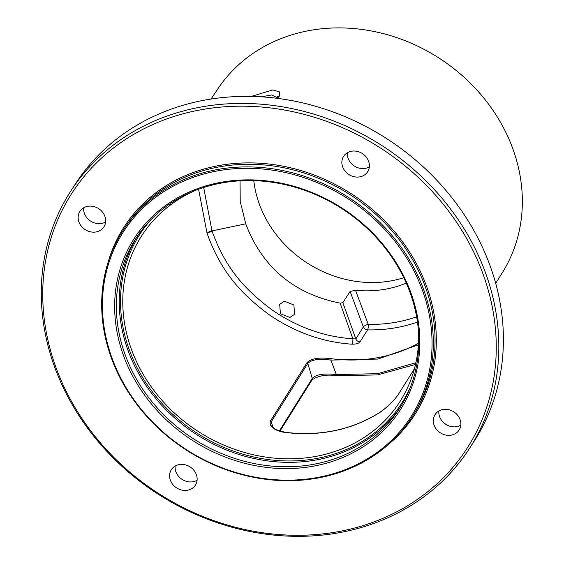 <?xml version="1.0" encoding="UTF-8"?>
<svg xmlns="http://www.w3.org/2000/svg" width="564" height="564" viewBox="0 0 564 564"><rect width="100%" height="100%" fill="white"/><g stroke="black" fill="none" stroke-linecap="round" stroke-linejoin="round"><path stroke-width="0.85" d="M469.227 448.824L473.802 441.76A237.275 207.122 -147.1 0 0 490.772 267.667A237.275 207.122 -147.1 0 0 295.247 101.287A237.275 207.122 -147.1 0 0 75.449 183.871L70.874 190.928A237.275 207.122 -147.1 0 0 53.904 365.021A237.275 207.122 -147.1 0 0 249.429 531.401A237.275 207.122 -147.1 0 0 469.227 448.824A237.275 207.122 -147.1 0 0 486.203 274.731A237.275 207.122 -147.1 0 0 290.671 108.351A237.275 207.122 -147.1 0 0 70.874 190.928M483.743 275.986A235.181 205.296 -147.1 0 0 195.193 110.897A235.181 205.296 -147.1 0 0 55.251 365.479A235.181 205.296 32.9 0 0 343.807 530.569A235.181 205.296 32.9 0 0 483.743 275.986M495.7 283.354L502.461 272.497A169.362 147.838 -147.1 0 0 513.339 150.179A169.362 147.838 -147.1 0 0 375.039 31.683A169.362 147.838 -147.1 0 0 218.148 88.435L211.006 99.045M251.276 96.402L272.772 89.965L279.356 91.819L279.589 95.943L277.234 98.326M261.287 96.811L271.637 94.978L276.924 97.487M195.518 190.399A153.457 133.957 -147.1 0 0 143.073 233.679A153.457 133.957 -147.1 0 0 130.94 348.016A153.457 133.957 -147.1 0 0 258.552 455.853A153.457 133.957 -147.1 0 0 400.673 400.447A153.457 133.957 -147.1 0 0 418.692 334.882M416.634 316.841A146.584 127.95 -147.1 0 1 368.236 324.37L355.503 290.263L350.096 291.461L363.343 326.944A4.181 1.325 159.5 0 1 368.236 324.37A4.181 1.184 -88.9 0 1 367.552 329.877A4.181 3.638 32.1 0 1 363.343 326.944L355.821 338.922A4.181 3.638 -147.9 0 0 360.029 341.854C358.81 343.434 356.124 344.209 351.978 344.195C322.883 342.186 295.515 332.52 269.853 315.198C240.955 293.936 220.975 271.869 207.073 233.376L198.591 189.236M410.5 293.816A156.855 136.925 -147.1 0 0 281.239 183.822A156.855 136.925 -147.1 0 0 135.931 238.417A156.855 136.925 -147.1 0 0 124.707 353.501A156.855 136.925 32.9 0 0 253.969 463.495A156.855 136.925 32.9 0 0 399.277 408.9A156.855 136.925 32.9 0 0 410.5 293.816M123.072 354.34A158.251 138.145 -147.1 0 0 317.236 465.427A158.251 138.145 -147.1 0 0 411.396 294.119A158.251 138.145 -147.1 0 0 217.232 183.032A158.251 138.145 -147.1 0 0 123.072 354.34M422.951 291.708A170.934 149.213 -147.1 0 0 213.227 171.717A170.934 149.213 -147.1 0 0 111.517 356.751A170.934 149.213 -147.1 0 0 321.24 476.742A170.934 149.213 -147.1 0 0 422.951 291.708M424.177 291.08A171.978 150.123 -147.1 0 0 282.458 170.483A171.978 150.123 -147.1 0 0 123.142 230.338A171.978 150.123 -147.1 0 0 110.84 356.526A171.978 150.123 32.9 0 0 252.566 477.116A171.978 150.123 32.9 0 0 411.875 417.261A171.978 150.123 32.9 0 0 424.177 291.08M361.63 153.112A14.283 12.471 32.9 0 1 367.615 171.816A14.283 12.471 32.9 0 1 349.609 174.981A14.283 12.471 32.9 0 1 343.631 156.284A14.283 12.471 32.9 0 1 361.63 153.112M79.517 212.036A14.283 12.471 32.9 0 1 79.919 211.366A14.283 12.471 32.9 0 1 98.305 208.426A14.283 12.471 32.9 0 1 104.305 226.22A14.283 12.471 32.9 0 1 103.903 226.89A14.283 12.471 32.9 0 1 85.509 229.837A14.283 12.471 32.9 0 1 79.517 212.036M177.364 488.353A14.283 12.471 32.9 0 1 171.378 469.657A14.283 12.471 32.9 0 1 189.384 466.484A14.283 12.471 32.9 0 1 195.363 485.181A14.283 12.471 32.9 0 1 177.364 488.353M459.477 429.43A14.283 12.471 32.9 0 1 459.075 430.099A14.283 12.471 32.9 0 1 440.688 433.046A14.283 12.471 32.9 0 1 434.696 415.245A14.283 12.471 32.9 0 1 435.098 414.575A14.283 12.471 32.9 0 1 453.484 411.628A14.283 12.471 32.9 0 1 459.477 429.43M369.328 166.902A14.283 12.471 32.9 0 1 355.108 166.493A14.283 12.471 -147.1 0 1 347.41 152.71M83.698 207.785A14.283 12.471 -147.1 0 0 90.628 221.109A14.283 12.471 -147.1 0 0 105.616 221.983M197.083 480.267A14.283 12.471 -147.1 0 1 182.856 479.858A14.283 12.471 32.9 0 1 175.157 466.075M460.795 425.185A14.283 12.471 32.9 0 1 445.807 424.318A14.283 12.471 32.9 0 1 438.877 410.994M414.406 368.821L398.501 394.215C392.741 402.647 382.836 410.712 379.431 412.636A152.929 133.499 32.9 0 1 284.89 432.376C280.534 432.109 267.921 428.421 270.452 420.963L306.971 362.659C312.992 356.399 326.866 358.246 331.153 358.669L330.864 360.086L377.901 359.064L418.41 344.787M270.967 424.925L271.277 421.724L307.796 363.427C313.499 357.569 326.753 359.628 330.864 360.086L336.363 374.574C323.884 373.192 315.847 374.475 312.252 378.43L279.307 431.002M415.887 362.744L377.556 373.678L336.363 374.574A2.094 0.522 -84.2 0 0 336.701 375.694C326.69 374.235 318.484 375.617 312.089 379.84L279.906 431.192M253.793 180.635A109.79 95.838 -147.1 0 0 259.045 203.287A109.79 95.838 32.9 0 0 403.754 277.714M355.503 290.263A109.79 95.838 -147.1 0 0 406.242 283.093M350.096 291.461L342.863 302.635L340.141 303.157C293.773 293.781 262.309 267.343 245.742 223.83L211.986 230.88L203.667 187.495M240.052 180.811L240.222 201.362L245.742 223.83M342.863 302.635L355.821 338.922L352.881 338.823C324.603 336.87 297.989 327.465 273.046 310.609C244.952 289.924 225.529 268.457 212.029 231.014L207.073 233.376A4.181 1.22 -18.7 0 1 212.029 231.014M284.397 301.211L293.879 304.962L294.598 314.289L289.889 317.447L280.407 313.697L279.688 304.37L284.397 301.211M340.141 303.157L352.881 338.823A4.181 1.142 -86.3 0 1 351.978 344.195M279.589 95.943A4.181 3.659 -146.3 0 0 276.959 97.431L276.275 98.207M410.465 386.967A155.812 136.016 32.9 0 1 267.547 459.477A155.812 136.016 32.9 0 1 128.796 348.467A155.812 136.016 -147.1 0 1 151.363 219.234M400.68 406.679A156.855 136.925 32.9 0 1 255.379 458.786A156.855 136.925 32.9 0 1 127.563 349.095A156.855 136.925 -147.1 0 1 137.383 236.224M123.142 230.338L124.855 227.701A171.978 150.123 -147.1 0 1 284.171 167.846A171.978 150.123 -147.1 0 1 425.89 288.437A171.978 150.123 32.9 0 1 413.588 414.625L411.875 417.261M388.286 444.594A173.028 151.039 32.9 0 0 427.117 287.809A173.028 151.039 -147.1 0 0 262.528 163.412A173.028 151.039 -147.1 0 0 107.865 263.057M417.48 322.086A150.764 131.602 -147.1 0 1 367.552 329.877L360.029 341.854M331.153 358.669A151.392 132.152 -147.1 0 0 418.502 343.243M306.971 362.659A1.043 0.909 32.1 0 1 307.796 363.427L312.252 378.43A2.094 1.819 -147.9 0 1 312.075 379.861M398.501 394.215A1.043 0.909 -147.9 0 0 398.262 394.589M270.452 420.963A1.043 0.909 32.1 0 1 271.277 421.724L273.039 427.667M211.937 230.754A4.181 1.473 -20.3 0 0 207.073 233.376M277.023 97.868L276.952 97.438M414.434 368.708L398.353 394.391C393.693 401.053 387.412 407.109 379.501 412.559C351.844 429.895 320.345 436.473 285.017 432.285L275.923 429.578C272.384 427.286 270.713 425.665 270.896 424.706M415.499 364.457L377.457 374.926L336.708 375.694"/></g></svg>
